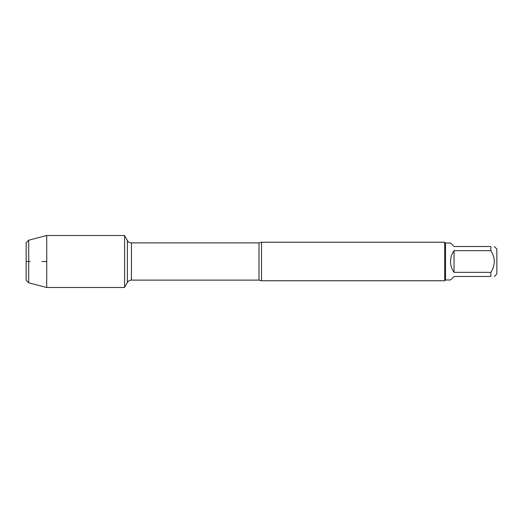 <?xml version="1.0" encoding="UTF-8"?>
<svg xmlns="http://www.w3.org/2000/svg" width="523" height="523" viewBox="0 0 523 523"><rect width="100%" height="100%" fill="white"/><g stroke="black" fill="none" stroke-linecap="round" stroke-linejoin="round"><path stroke-width="0.78" d="M261.5 242.247L261.5 280.753L444.733 280.753L444.733 242.247L261.5 242.247L259.016 242.888L131.436 242.888L131.436 280.112C129.658 280.171 128.305 280.956 127.364 282.466L127.364 240.534L127.364 282.466L124.572 287.304M494.366 246.523L496.85 249.007L496.85 273.993L494.366 276.477M454.062 276.477L450.551 279.988L445.498 279.988L445.498 243.012L450.551 243.012L454.062 246.523L490.862 246.523C495.386 246.523 495.386 246.523 490.862 246.523L490.862 250.667C495.386 257.891 495.386 265.115 490.862 272.333L490.862 276.477C495.386 276.477 495.386 276.477 490.862 276.477L454.062 276.477M454.062 250.667C451.754 253.91 450.584 257.519 450.551 261.5C450.584 265.481 451.754 269.09 454.062 272.333L454.062 250.667L490.862 250.667M454.062 272.333L490.862 272.333M124.572 287.493L124.572 235.507L46.73 235.507L46.73 261.5L41.984 261.5L46.73 261.5L46.73 287.493L124.572 287.493M28.719 240.168L26.15 242.737L26.15 280.263L28.719 282.832L28.719 240.168L46.73 235.507M30.229 261.5L26.15 261.5L30.229 261.5M261.5 280.753L259.016 280.112L259.016 242.888M259.016 280.112L131.436 280.112M131.436 242.888C129.658 242.829 128.305 242.044 127.364 240.534L124.572 235.696M445.498 243.012L444.733 242.247M445.498 279.988L444.733 280.753M28.719 282.832L46.73 287.493"/></g></svg>
